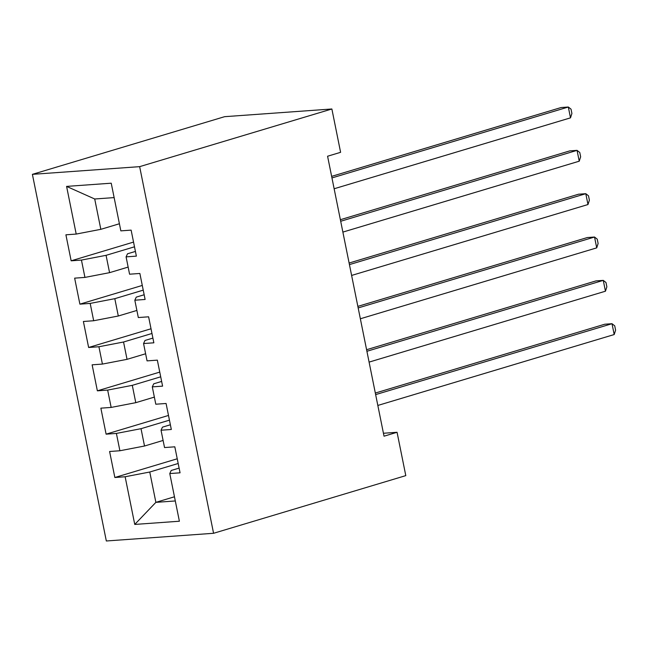 <?xml version="1.0" encoding="UTF-8"?>
<svg xmlns="http://www.w3.org/2000/svg" width="648" height="648" viewBox="0 0 648 648"><rect width="100%" height="100%" fill="white"/><g stroke="black" fill="none" stroke-linecap="round" stroke-linejoin="round"><path stroke-width="0.97" d="M32.4 174.344L106.329 540.983L213.573 533.288L139.652 166.649L32.4 174.344L224.621 116.681L331.873 108.986L139.652 166.649M114.129 197.6L94.713 198.993L66.59 186.397L76.205 234.066L65.91 234.811L71.15 260.812L81.446 260.075L84.937 277.409L74.65 278.146L79.89 304.147L90.185 303.41L93.677 320.744L83.39 321.481L88.63 347.482L98.917 346.745L102.416 364.079L92.129 364.824L97.37 390.825L107.657 390.088L111.156 407.422L100.861 408.159L106.11 434.16L116.397 433.423L119.896 450.757L109.601 451.494L114.85 477.503L177.236 458.784M66.59 186.397L111.229 183.198L120.844 230.866L131.131 230.129L136.372 256.13L126.085 256.867L129.576 274.201L139.871 273.464L145.112 299.465L134.825 300.21L138.316 317.544L148.611 316.807L153.851 342.808L143.556 343.545L147.056 360.879L157.343 360.142L162.591 386.143L152.296 386.88L155.795 404.214L166.082 403.477L171.323 429.478L161.036 430.223L164.535 447.557L174.822 446.82L180.063 472.821L169.776 473.558L179.391 521.227L134.752 524.435L125.137 476.758L114.85 477.503M331.873 108.986L340.605 152.321L327.58 156.233L384.029 436.193L397.062 432.281L383.438 433.261M163.102 440.446L144.52 446.018L141.021 428.684L169.444 420.155M119.896 450.757L144.52 446.018M116.397 433.423L141.021 428.684M169.776 473.558L171.21 470.48L179.115 468.107M154.362 397.103L135.78 402.675L132.289 385.341L160.704 376.82M111.156 407.422L135.78 402.675M107.657 390.088L132.289 385.341M161.036 430.223L162.478 427.145L170.375 424.772M145.622 353.768L127.04 359.34L123.549 342.006L151.972 333.477M102.416 364.079L127.04 359.34M98.917 346.745L123.549 342.006M152.296 386.88L153.738 383.802L161.636 381.437M136.882 310.433L118.301 316.005L114.809 298.671L143.232 290.142M93.677 320.744L118.301 316.005M90.185 303.41L114.809 298.671M143.556 343.545L144.998 340.467L152.904 338.094M128.142 267.089L109.569 272.662L106.069 255.328L134.492 246.807M84.937 277.409L109.569 272.662M81.446 260.075L106.069 255.328M134.825 300.21L136.258 297.132L144.164 294.759M119.402 223.754L100.829 229.327L94.713 198.993M76.205 234.066L100.829 229.327M126.085 256.867L127.518 253.789L135.424 251.424M213.573 533.288L405.794 475.624L397.062 432.281M174.458 496.781L155.876 502.354L175.3 500.961M178.184 463.49L149.761 472.019L155.876 502.354L134.752 524.435M125.137 476.758L149.761 472.019M71.15 260.812L133.545 242.093M79.89 304.147L142.285 285.436M88.63 347.482L151.016 328.771M97.37 390.825L159.756 372.106M106.11 434.16L168.496 415.449M331.954 177.925L568.32 107.017L570.499 117.855L334.133 188.762M331.638 176.369L561.071 107.544L568.32 107.017L571.034 109.156L571.909 113.489L570.499 117.855M340.686 221.268L577.052 150.36L579.239 161.19L342.873 232.097M340.378 219.704L569.811 150.879L577.052 150.36L579.774 152.491L580.649 156.824L579.239 161.19M349.426 264.603L585.792 193.695L587.979 204.533L351.613 275.441M349.11 263.039L578.551 194.214L585.792 193.695L588.514 195.834L589.388 200.167L587.979 204.533M358.166 307.938L594.532 237.03L596.719 247.868L360.353 318.776M357.85 306.382L587.282 237.557L594.532 237.03L597.245 239.169L598.12 243.502L596.719 247.868M366.906 351.281L603.272 280.373L605.459 291.203L369.093 362.111M366.59 349.718L596.022 280.892L603.272 280.373L605.985 282.504L606.86 286.837L605.459 291.203M375.646 394.616L612.012 323.708L614.191 334.546L377.825 405.454M375.33 393.053L604.762 324.227L612.012 323.708L614.725 325.847L615.6 330.18L614.191 334.546"/></g></svg>
